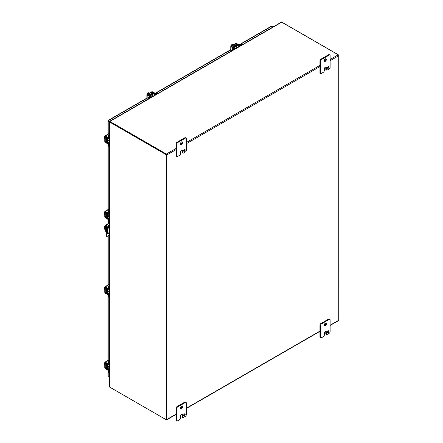 <?xml version="1.0" encoding="UTF-8"?>
<svg xmlns="http://www.w3.org/2000/svg" width="443" height="443" viewBox="0 0 443 443"><rect width="100%" height="100%" fill="white"/><g stroke="black" fill="none" stroke-linecap="round" stroke-linejoin="round"><path stroke-width="0.66" d="M109.305 235.111L107.2 236.329A0.847 0.487 -60 0 1 106.774 236.368L106.442 236.174A0.847 0.487 -60 0 1 106.265 235.787L106.265 225.409A0.847 0.487 -60 0 1 106.863 224.368L109.305 222.962M108.873 227.636L109.111 228.018M109.111 226.678L109.111 225.908A1.274 0.736 120 0 0 108.989 225.465M107.765 233.677A1.274 0.736 120 0 0 108.718 233.079M106.265 225.409L106.597 225.603A0.847 0.487 -60 0 1 107.2 224.562L109.305 223.35M106.597 225.603L106.597 235.981L106.265 235.787M106.774 236.368A0.847 0.487 -60 0 1 106.597 235.981M109.056 233.273A1.274 0.736 -60 0 1 107.909 233.815A1.274 0.736 -60 0 1 107.649 233.228L107.649 227.143A1.274 0.736 -60 0 1 108.203 225.864A1.274 0.736 -60 0 1 109.183 225.52A1.274 0.736 -60 0 1 109.305 225.625M108.541 221.085L108.546 221.079A0.847 0.487 -120 0 0 108.541 221.085A0.847 0.487 -120 0 0 108.363 221.472L108.363 223.505M108.363 225.714L108.363 226.251M108.552 120.856L108.208 120.657M271.277 26.342A0.731 0.421 60 0 1 271.398 26.192A0.731 0.421 60 0 1 271.764 26.226L273.049 26.968M109.343 121.714L108.208 121.055A0.731 0.421 0 0 1 107.992 120.756A0.731 0.421 0 0 1 108.064 120.574A0.731 0.421 60 0 1 108.186 120.418A0.731 0.421 60 0 1 108.552 120.457L109.836 121.199M108.064 375.559A0.731 0.421 0 0 0 107.992 375.742A0.731 0.421 0 0 0 108.208 376.041L108.552 376.24M166.723 154.607L166.38 154.806L109.515 121.975A0.731 0.421 180 0 1 109.321 121.77L109.321 128.78A0.731 0.421 180 0 1 109.305 128.691L109.305 379.695A0.731 0.421 0 0 0 109.321 379.784L109.321 386.8A0.731 0.421 0 0 0 109.515 387.005L166.38 419.837L166.723 419.637L166.723 154.607L109.864 121.775M109.321 121.77L109.798 121.709M166.38 419.837L166.38 154.806M176.115 414.133L166.873 419.471L166.873 154.945L176.115 149.607M330.129 60.691L338.773 55.702L338.773 320.228L330.129 325.217M338.773 55.702A0.731 0.421 -120 0 0 338.258 54.805L281.759 22.189A0.731 0.421 -120 0 0 281.394 22.15L109.493 121.393A0.731 0.421 60 0 1 109.864 121.432L166.358 154.048A0.731 0.421 60 0 1 166.873 154.945M330.129 325.461L338.624 320.56A0.731 0.421 -120 0 0 338.773 320.228M166.873 419.471A0.731 0.421 60 0 1 166.723 419.803A0.731 0.421 60 0 1 166.43 419.809M109.343 121.764L109.343 121.731A0.731 0.421 60 0 1 109.493 121.393M109.305 366.937A0.825 0.476 -60 0 1 109.022 366.92A0.825 0.476 -60 0 1 108.851 366.544A0.825 0.476 -60 0 1 109.305 365.625M104.758 364.091L104.027 363.67L104.758 362.734M104.758 365.298L104.027 364.877L104.027 364.462L104.487 364.722L104.027 363.67M104.027 364.462L104.487 364.417M104.758 364.55A1.694 0.98 120 0 0 104.731 364.871A1.694 0.98 120 0 0 104.758 365.154M327.521 67.984A1.058 0.609 120 0 0 328.407 66.622A1.058 0.609 120 0 0 328.396 66.472M327.51 67.834A1.058 0.609 120 0 0 327.726 68.322A1.058 0.609 120 0 0 328.545 68.034A1.058 0.609 120 0 0 329.005 66.971A1.058 0.609 120 0 0 328.789 66.483A1.058 0.609 120 0 0 327.97 66.766A1.058 0.609 120 0 0 327.51 67.834M324.359 61.095A1.484 0.858 120 0 0 325.788 59.14A1.484 0.858 120 0 0 325.716 58.742M324.287 60.697A1.484 0.858 120 0 0 324.592 61.378A1.484 0.858 120 0 0 325.738 60.979A1.484 0.858 120 0 0 326.386 59.489A1.484 0.858 120 0 0 326.076 58.808A1.484 0.858 120 0 0 324.935 59.207A1.484 0.858 120 0 0 324.287 60.697M321.441 73.411A1.274 0.736 -60 0 1 320.804 73.477A1.274 0.736 -60 0 1 320.544 72.896L320.544 61.128A1.274 0.736 -60 0 1 321.441 59.572L329.232 55.076A1.274 0.736 -60 0 1 329.869 55.015A1.274 0.736 -60 0 1 330.129 55.596L330.129 67.358A1.274 0.736 -60 0 1 329.232 68.914L327.283 70.038A1.274 0.736 -60 0 1 326.646 70.105A1.274 0.736 -60 0 1 326.386 69.523L326.386 67.79A1.479 0.853 120 0 0 326.076 67.114A1.479 0.853 120 0 0 325.339 67.186A1.479 0.853 120 0 0 324.293 68.997L324.293 70.73A1.274 0.736 -60 0 1 323.39 72.287L321.441 73.411M320.544 72.896L319.94 72.547L319.94 60.785L320.544 61.128M319.94 72.547A1.274 0.736 120 0 0 320.206 73.128L320.804 73.477M326.386 67.79L325.782 67.447A1.479 0.853 120 0 0 325.716 67.054M325.782 67.447L325.782 69.174A1.274 0.736 120 0 0 326.048 69.756L326.646 70.105M329.869 55.015L329.265 54.666A1.274 0.736 120 0 0 328.634 54.727L329.232 55.076M321.441 59.572L320.843 59.229L328.634 54.727M320.843 59.229A1.274 0.736 120 0 0 319.94 60.785M108.823 228.295L108.607 227.586L108.823 228.295M109.305 227.187L107.854 226.356M106.265 225.437L105.694 225.105A5.083 2.935 -120 0 0 105.534 225.188A5.083 2.935 -120 0 0 105.694 231.335L106.265 231.661M107.649 232.464L109.305 233.417M106.265 230.764A1.484 0.858 60 0 1 105.229 228.953L105.229 226.949A1.484 0.858 60 0 1 105.534 226.268A1.484 0.858 60 0 1 106.265 226.334M105.694 225.105L106.043 224.906A5.083 2.935 -120 0 0 105.877 224.989A5.083 2.935 -120 0 0 105.722 225.094M109.305 226.788L108.037 226.063M106.326 225.072L106.043 224.906M105.727 226.201A1.484 0.858 -120 0 0 105.572 226.75L105.572 228.754A1.484 0.858 -120 0 0 106.265 230.294M338.768 320.311L338.973 55.165L338.69 55.325M281.848 22.239A0.731 0.421 180 0 1 282.108 22.333L338.973 55.165M183.695 151.024A1.058 0.609 120 0 0 184.581 149.662A1.058 0.609 120 0 0 184.57 149.507M183.684 150.869A1.058 0.609 120 0 0 183.9 151.356A1.058 0.609 120 0 0 184.72 151.074A1.058 0.609 120 0 0 185.18 150.005A1.058 0.609 120 0 0 184.964 149.518A1.058 0.609 120 0 0 184.144 149.806A1.058 0.609 120 0 0 183.684 150.869M180.534 144.13A1.484 0.858 120 0 0 181.962 142.175A1.484 0.858 120 0 0 181.89 141.782M180.462 143.737A1.484 0.858 120 0 0 180.772 144.412A1.484 0.858 120 0 0 181.912 144.014A1.484 0.858 120 0 0 182.56 142.524A1.484 0.858 120 0 0 182.25 141.843A1.484 0.858 120 0 0 181.109 142.242A1.484 0.858 120 0 0 180.462 143.737M177.615 156.451A1.274 0.736 -60 0 1 176.978 156.512A1.274 0.736 -60 0 1 176.718 155.93L176.718 144.169A1.274 0.736 -60 0 1 177.615 142.613L185.407 138.111A1.274 0.736 -60 0 1 186.043 138.05A1.274 0.736 -60 0 1 186.304 138.631L186.304 150.393A1.274 0.736 -60 0 1 185.407 151.955L183.457 153.079A1.274 0.736 -60 0 1 182.821 153.14A1.274 0.736 -60 0 1 182.56 152.558L182.56 150.83A1.479 0.853 120 0 0 182.25 150.149A1.479 0.853 120 0 0 181.514 150.227A1.479 0.853 120 0 0 180.467 152.038L180.467 153.765A1.274 0.736 -60 0 1 179.565 155.321L177.615 156.451M176.718 155.93L176.115 155.587L176.115 143.82L176.718 144.169M176.115 155.587A1.274 0.736 120 0 0 176.38 156.169L176.978 156.512M182.56 150.83L181.957 150.482A1.479 0.853 120 0 0 181.89 150.088M181.957 150.482L181.957 152.215A1.274 0.736 120 0 0 182.223 152.796L182.821 153.14M186.043 138.05L185.44 137.701A1.274 0.736 120 0 0 184.809 137.767L185.407 138.111M177.615 142.613L177.017 142.264L184.809 137.767M177.017 142.264A1.274 0.736 120 0 0 176.115 143.82M327.521 332.322A1.058 0.609 120 0 0 328.407 330.96A1.058 0.609 120 0 0 328.396 330.81M327.51 332.172A1.058 0.609 120 0 0 327.726 332.654A1.058 0.609 120 0 0 328.545 332.372A1.058 0.609 120 0 0 329.005 331.309A1.058 0.609 120 0 0 328.789 330.821A1.058 0.609 120 0 0 327.97 331.104A1.058 0.609 120 0 0 327.51 332.172M324.359 325.433A1.484 0.858 120 0 0 325.788 323.479A1.484 0.858 120 0 0 325.716 323.08M324.287 325.035A1.484 0.858 120 0 0 324.592 325.716A1.484 0.858 120 0 0 325.738 325.317A1.484 0.858 120 0 0 326.386 323.822A1.484 0.858 120 0 0 326.076 323.146A1.484 0.858 120 0 0 324.935 323.545A1.484 0.858 120 0 0 324.287 325.035M321.441 337.749A1.274 0.736 -60 0 1 320.804 337.815A1.274 0.736 -60 0 1 320.544 337.234L320.544 325.467A1.274 0.736 -60 0 1 321.441 323.911L329.232 319.414A1.274 0.736 -60 0 1 329.869 319.348A1.274 0.736 -60 0 1 330.129 319.935L330.129 331.696A1.274 0.736 -60 0 1 329.232 333.252L327.283 334.376A1.274 0.736 -60 0 1 326.646 334.443A1.274 0.736 -60 0 1 326.386 333.861L326.386 332.128A1.479 0.853 120 0 0 326.076 331.453A1.479 0.853 120 0 0 325.339 331.525A1.479 0.853 120 0 0 324.293 333.335L324.293 335.069A1.274 0.736 -60 0 1 323.39 336.625L321.441 337.749M320.544 337.234L319.94 336.885L319.94 325.123L320.544 325.467M319.94 336.885A1.274 0.736 120 0 0 320.206 337.466L320.804 337.815M326.386 332.128L325.782 331.785A1.479 0.853 120 0 0 325.716 331.392M325.782 331.785L325.782 333.513A1.274 0.736 120 0 0 326.048 334.094L326.646 334.443M329.869 319.348L329.265 319.004A1.274 0.736 120 0 0 328.634 319.065L329.232 319.414M321.441 323.911L320.843 323.567L328.634 319.065M320.843 323.567A1.274 0.736 120 0 0 319.94 325.123M183.695 415.357A1.058 0.609 120 0 0 184.581 413.995A1.058 0.609 120 0 0 184.57 413.845M183.684 415.207A1.058 0.609 120 0 0 183.9 415.695A1.058 0.609 120 0 0 184.72 415.407A1.058 0.609 120 0 0 185.18 414.343A1.058 0.609 120 0 0 184.964 413.856A1.058 0.609 120 0 0 184.144 414.144A1.058 0.609 120 0 0 183.684 415.207M180.534 408.468A1.484 0.858 120 0 0 181.962 406.513A1.484 0.858 120 0 0 181.89 406.12M180.462 408.069A1.484 0.858 120 0 0 180.772 408.751A1.484 0.858 120 0 0 181.912 408.352A1.484 0.858 120 0 0 182.56 406.862A1.484 0.858 120 0 0 182.25 406.181A1.484 0.858 120 0 0 181.109 406.58A1.484 0.858 120 0 0 180.462 408.069M177.615 420.789A1.274 0.736 -60 0 1 176.978 420.85A1.274 0.736 -60 0 1 176.718 420.269L176.718 408.507A1.274 0.736 -60 0 1 177.615 406.945L185.407 402.449A1.274 0.736 -60 0 1 186.043 402.388A1.274 0.736 -60 0 1 186.304 402.969L186.304 414.731A1.274 0.736 -60 0 1 185.407 416.287L183.457 417.417A1.274 0.736 -60 0 1 182.821 417.478A1.274 0.736 -60 0 1 182.56 416.896L182.56 415.163A1.479 0.853 120 0 0 182.25 414.487A1.479 0.853 120 0 0 181.514 414.559A1.479 0.853 120 0 0 180.467 416.376L180.467 418.103A1.274 0.736 -60 0 1 179.565 419.659L177.615 420.789M176.718 420.269L176.115 419.92L176.115 408.158L176.718 408.507M176.115 419.92A1.274 0.736 120 0 0 176.38 420.507L176.978 420.85M182.56 415.163L181.957 414.82A1.479 0.853 120 0 0 181.89 414.426M181.957 414.82L181.957 416.547A1.274 0.736 120 0 0 182.223 417.129L182.821 417.478M186.043 402.388L185.44 402.039A1.274 0.736 120 0 0 184.809 402.106L185.407 402.449M177.615 406.945L177.017 406.602L184.809 402.106M177.017 406.602A1.274 0.736 120 0 0 176.115 408.158M109.305 291.511A0.825 0.476 -60 0 1 109.022 291.494A0.825 0.476 -60 0 1 108.851 291.117A0.825 0.476 -60 0 1 109.305 290.198M104.758 288.664L104.027 288.243L104.758 287.308M104.758 289.872L104.027 289.451L104.027 289.035L104.487 289.296L104.027 288.243M104.027 289.035L104.487 288.991M104.758 289.124A1.694 0.98 120 0 0 104.731 289.445A1.694 0.98 120 0 0 104.758 289.728M109.305 216.084A0.825 0.476 -60 0 1 109.022 216.068A0.825 0.476 -60 0 1 108.851 215.691A0.825 0.476 -60 0 1 109.305 214.772M104.758 213.238L104.027 212.817L104.758 211.881M104.758 214.445L104.027 214.024L104.027 213.609L104.487 213.869L104.027 212.817M104.027 213.609L104.487 213.565M104.758 213.698A1.694 0.98 120 0 0 104.731 214.019A1.694 0.98 120 0 0 104.758 214.301M109.305 140.664A0.825 0.476 -60 0 1 109.022 140.641A0.825 0.476 -60 0 1 108.851 140.265A0.825 0.476 -60 0 1 109.305 139.346M104.758 137.812L104.027 137.391L104.758 136.455M104.758 139.019L104.027 138.598L104.027 138.183L104.487 138.443L104.027 137.391M104.027 138.183L104.487 138.138M104.758 138.271A1.694 0.98 120 0 0 104.731 138.593A1.694 0.98 120 0 0 104.758 138.875M235.914 48.409A0.825 0.476 -60 0 1 236.484 47.562A0.825 0.476 -60 0 1 236.894 47.517A0.825 0.476 -60 0 1 237.049 47.75M233.356 44.638L232.63 44.217L232.27 44.427L232.725 44.688L231.584 44.821L232.315 45.241M231.135 45.922L231.584 44.821M232.459 44.843L232.27 44.427M233.234 44.71A1.694 0.98 120 0 0 232.974 44.826A1.694 0.98 120 0 0 232.713 45.009M152.015 96.845A0.825 0.476 -60 0 1 152.586 95.998A0.825 0.476 -60 0 1 153.001 95.959A0.825 0.476 -60 0 1 153.156 96.192M149.457 93.074L148.732 92.653L148.372 92.864L148.826 93.124L147.685 93.257L148.416 93.678M147.237 94.359L147.685 93.257M148.56 93.279L148.372 92.864M149.335 93.146A1.694 0.98 120 0 0 149.075 93.263A1.694 0.98 120 0 0 148.815 93.451M106.259 365.431A0.952 0.548 -60 0 1 106.121 365.392A0.952 0.548 -60 0 1 105.927 364.954A0.952 0.548 -60 0 1 106.259 364.096M105.955 365.159A0.952 0.548 120 0 0 105.966 365.154L106.259 365.32M108.529 369.7A0.847 0.487 180 0 1 107.76 369.567L105.212 367.834L105.279 362.751L107.76 364.102A0.847 0.487 0 0 0 108.546 364.229M108.546 370.226A0.847 0.487 0 0 1 107.76 370.093L105.445 368.759A0.969 0.559 -120 0 1 104.758 367.568L104.758 362.634A0.969 0.559 60 0 1 104.958 362.191A0.969 0.559 60 0 1 105.445 362.241L109.305 360.009M108.546 363.703A0.847 0.487 180 0 1 107.76 363.576L105.445 362.241M108.469 366.599A1.323 0.764 -60 0 1 108.363 366.666A1.323 0.764 -60 0 1 107.704 366.732A1.323 0.764 -60 0 1 107.987 364.816M107.704 366.732L107.25 366.466A1.323 0.764 -60 0 1 107.527 364.561M109.266 364.777A1.323 0.764 -60 0 1 109.294 365.165M109.305 369.888L109 370.066A0.969 0.559 -120 0 0 108.325 368.881L106.713 367.657L106.78 364.224L108.325 365.01A0.969 0.559 -120 0 0 108.795 365.049A0.969 0.559 -120 0 0 109 364.606L109 362.546A1.694 0.98 -60 0 1 109.305 361.449M109.305 360.558A1.694 0.98 120 0 0 108.546 362.28L108.474 364.489L106.929 363.703A0.969 0.559 -120 0 0 106.458 363.664A0.969 0.559 -120 0 0 106.259 364.107L106.259 367.397A0.969 0.559 -120 0 0 106.929 368.576L108.546 369.8L108.546 371.86A1.694 0.98 120 0 0 108.895 372.635L109.305 372.873A1.694 0.98 120 0 1 109 372.126L108.546 371.86M109 370.066L109 372.126M106.259 290.004A0.952 0.548 -60 0 1 106.121 289.966A0.952 0.548 -60 0 1 105.927 289.528A0.952 0.548 -60 0 1 106.259 288.67L106.259 291.97A0.969 0.559 -120 0 0 106.929 293.15L108.546 294.373L108.546 296.433A1.694 0.98 120 0 0 108.895 297.214L109.305 297.447A1.694 0.98 120 0 1 109 296.699L108.546 296.433M105.955 289.733A0.952 0.548 120 0 0 105.966 289.728L106.259 289.894M108.529 294.274A0.847 0.487 180 0 1 107.76 294.141L105.212 292.408L105.279 287.324L107.76 288.675A0.847 0.487 0 0 0 108.546 288.803M108.546 294.8A0.847 0.487 0 0 1 107.76 294.667L105.445 293.332A0.969 0.559 -120 0 1 104.758 292.142L104.758 287.208A0.969 0.559 60 0 1 104.958 286.765A0.969 0.559 60 0 1 105.445 286.815L109.305 284.583M108.546 288.282A0.847 0.487 180 0 1 107.76 288.149L105.445 286.815M108.469 291.173A1.323 0.764 -60 0 1 108.363 291.239A1.323 0.764 -60 0 1 107.704 291.306A1.323 0.764 -60 0 1 107.987 289.395M107.704 291.306L107.25 291.04A1.323 0.764 -60 0 1 107.527 289.135M109.266 289.351A1.323 0.764 -60 0 1 109.294 289.739M109.305 294.462L109 294.639A0.969 0.559 -120 0 0 108.325 293.46L106.713 292.23L106.78 288.797L108.325 289.584A0.969 0.559 -120 0 0 108.795 289.622A0.969 0.559 -120 0 0 109 289.179L109 287.119A1.694 0.98 -60 0 1 109.305 286.023M109.305 285.131A1.694 0.98 120 0 0 108.546 286.854L108.474 289.063L106.929 288.277A0.969 0.559 -120 0 0 106.458 288.238A0.969 0.559 -120 0 0 106.259 288.681M109 294.639L109 296.699M106.259 214.578A0.952 0.548 -60 0 1 106.121 214.539A0.952 0.548 -60 0 1 105.927 214.102A0.952 0.548 -60 0 1 106.259 213.244L106.259 216.544A0.969 0.559 -120 0 0 106.929 217.723L108.546 218.947L108.546 221.007A1.694 0.98 120 0 0 108.895 221.788L109.305 222.021A1.694 0.98 120 0 1 109 221.273L108.546 221.007M105.955 214.307A0.952 0.548 120 0 0 105.966 214.301L106.259 214.473M108.529 218.848A0.847 0.487 180 0 1 107.76 218.715L105.212 216.981L105.279 211.898L107.76 213.249A0.847 0.487 0 0 0 108.546 213.382M108.546 219.374A0.847 0.487 0 0 1 107.76 219.241L105.445 217.906A0.969 0.559 -120 0 1 104.758 216.716L104.758 211.782A0.969 0.559 60 0 1 104.958 211.339A0.969 0.559 60 0 1 105.445 211.389L109.305 209.157M108.546 212.856A0.847 0.487 180 0 1 107.76 212.723L105.445 211.389M108.469 215.747A1.323 0.764 -60 0 1 108.363 215.813A1.323 0.764 -60 0 1 107.704 215.879A1.323 0.764 -60 0 1 107.987 213.969M107.704 215.879L107.25 215.614A1.323 0.764 -60 0 1 107.527 213.709M109.266 213.925A1.323 0.764 -60 0 1 109.294 214.312M109.305 219.036L109 219.213A0.969 0.559 -120 0 0 108.325 218.034L106.713 216.804L106.78 213.371L108.325 214.157A0.969 0.559 -120 0 0 108.795 214.196A0.969 0.559 -120 0 0 109 213.753L109 211.693A1.694 0.98 -60 0 1 109.305 210.597M109.305 209.705A1.694 0.98 120 0 0 108.546 211.427L108.474 213.637L106.929 212.85A0.969 0.559 -120 0 0 106.458 212.812A0.969 0.559 -120 0 0 106.259 213.255M109 219.213L109 221.273M106.259 139.152A0.952 0.548 -60 0 1 106.121 139.113A0.952 0.548 -60 0 1 105.927 138.676A0.952 0.548 -60 0 1 106.259 137.817L106.259 141.118A0.969 0.559 -120 0 0 106.929 142.297L108.546 143.521L108.546 145.581A1.694 0.98 120 0 0 108.895 146.362L109.305 146.594A1.694 0.98 120 0 1 109 145.847L108.546 145.581M105.955 138.88A0.952 0.548 120 0 0 105.966 138.875L106.259 139.047M108.529 143.421A0.847 0.487 180 0 1 107.76 143.288L105.212 141.555L105.279 136.472L107.76 137.823A0.847 0.487 0 0 0 108.546 137.956M108.546 143.947A0.847 0.487 0 0 1 107.76 143.814L105.445 142.48A0.969 0.559 -120 0 1 104.758 141.289L104.758 136.355A0.969 0.559 60 0 1 104.958 135.912A0.969 0.559 60 0 1 105.445 135.962L109.305 133.731M108.546 137.43A0.847 0.487 180 0 1 107.76 137.297L105.445 135.962M108.469 140.32A1.323 0.764 -60 0 1 108.363 140.387A1.323 0.764 -60 0 1 107.704 140.453A1.323 0.764 -60 0 1 107.987 138.543M107.704 140.453L107.25 140.187A1.323 0.764 -60 0 1 107.527 138.282M109.266 138.498A1.323 0.764 -60 0 1 109.294 138.886M109.305 143.61L109 143.787A0.969 0.559 -120 0 0 108.325 142.607L106.713 141.378L106.78 137.945L108.325 138.731A0.969 0.559 -120 0 0 108.795 138.77A0.969 0.559 -120 0 0 109 138.327L109 136.267A1.694 0.98 -60 0 1 109.305 135.17M109.305 134.279A1.694 0.98 120 0 0 108.546 136.001L108.474 138.21L106.929 137.424A0.969 0.559 -120 0 0 106.458 137.385A0.969 0.559 -120 0 0 106.259 137.828M109 143.787L109 145.847M234.557 47.672A1.323 0.764 -60 0 1 236.075 46.471A1.323 0.764 -60 0 1 236.346 47.08A1.323 0.764 -60 0 1 236.34 47.202M234.103 47.401A1.323 0.764 -60 0 1 235.615 46.21L236.075 46.471M235.515 48.63A1.323 0.764 -60 0 1 235.161 48.802M234.879 49.007L234.879 48.658A0.969 0.559 -0 0 0 235.161 48.259A0.969 0.559 -0 0 0 234.89 47.872L233.439 46.925L236.379 45.147L238.245 45.934A0.969 0.559 -0 0 0 239.608 45.928L241.391 44.898A1.694 0.98 -60 0 1 242.188 44.787M242.194 44.782L241.784 44.549A1.694 0.98 120 0 0 240.937 44.632L239.154 45.662L237.282 44.881A0.969 0.559 -0 0 0 235.925 44.887L233.079 46.532A0.969 0.559 -0 0 0 232.791 46.925A0.969 0.559 -0 0 0 233.062 47.312L234.519 48.259L232.641 49.422A1.694 0.98 120 0 0 231.523 50.945M234.879 48.658L233.096 49.688A1.694 0.98 120 0 0 232.298 50.496M233.062 46.537A0.952 0.548 -60 0 1 233.644 45.817A0.952 0.548 -60 0 1 234.12 45.773A0.952 0.548 -60 0 1 234.225 45.867M232.259 48.52L232.741 49.4M232.73 49.372L232.686 48.763L233.245 49.073M234.33 48.448A0.847 0.487 -120 0 0 233.821 47.833L231.506 46.233L235.781 43.763L238.555 45.097A0.847 0.487 60 0 1 239.054 45.701M231.052 51.216L231.052 46.759A0.969 0.559 -0 0 1 230.77 46.365A0.969 0.559 -0 0 1 231.052 45.967L235.327 43.503A0.969 0.559 180 0 1 236.695 43.503L239.01 44.837A0.847 0.487 -120 0 1 239.519 45.452M231.052 46.759L233.367 48.093A0.847 0.487 60 0 1 233.871 48.713M232.725 49.372L232.686 48.763M149.939 94.193A0.952 0.548 120 0 0 149.939 94.182L150.232 94.359M150.98 97.443L150.98 97.095A0.969 0.559 -0 0 0 151.268 96.696A0.969 0.559 -0 0 0 150.991 96.308L149.634 95.228L152.481 93.589L154.347 94.37A0.969 0.559 -0 0 0 155.709 94.365L157.492 93.335A1.694 0.98 -60 0 1 158.289 93.224L157.885 92.986A1.694 0.98 120 0 0 157.038 93.069L155.255 94.104L153.383 93.318A0.969 0.559 -0 0 0 152.027 93.323L149.18 94.968A0.952 0.548 -60 0 1 149.745 94.259A0.952 0.548 -60 0 1 150.221 94.209A0.952 0.548 -60 0 1 150.327 94.304M148.361 96.956L148.842 97.837M148.787 97.2L148.826 97.814L148.787 97.2L149.346 97.51M150.432 96.884A0.847 0.487 -120 0 0 149.922 96.269L147.513 94.802L151.883 92.199L154.657 93.539A0.847 0.487 60 0 1 155.161 94.137M147.154 99.653L147.154 95.201A0.969 0.559 -0 0 1 146.871 94.802A0.969 0.559 -0 0 1 147.154 94.409L151.428 91.939A0.969 0.559 180 0 1 152.802 91.939L155.111 93.274A0.847 0.487 -120 0 1 155.62 93.888M147.154 95.201L149.468 96.535A0.847 0.487 60 0 1 149.972 97.15M150.659 96.109A1.323 0.764 -60 0 1 152.176 94.913A1.323 0.764 -60 0 1 152.447 95.516A1.323 0.764 -60 0 1 152.442 95.638M150.205 95.838A1.323 0.764 -60 0 1 151.716 94.647L152.176 94.913M151.268 96.867L151.622 97.072A1.323 0.764 -60 0 1 151.268 97.238M149.18 94.968A0.969 0.559 -0 0 0 148.892 95.361A0.969 0.559 -0 0 0 149.169 95.754L150.62 96.696L148.743 97.859A1.694 0.98 120 0 0 147.624 99.382M150.98 97.095L149.197 98.124A1.694 0.98 120 0 0 148.399 98.933M106.863 224.368L107.2 224.562M108.552 120.457L146.871 98.335M155.332 93.451L230.77 49.898M239.231 45.009L271.764 26.226M108.208 121.055L108.208 134.035M108.208 143.953L108.208 209.461M108.208 219.379L108.208 223.593M108.208 225.858L108.208 226.157M108.208 232.785L108.208 233.555M108.208 235.742L108.208 284.888M108.208 294.8L108.208 360.314M108.208 370.226L108.208 376.041M109.515 121.975L109.515 387.005M186.304 143.726L319.94 66.572M319.94 331.098L186.304 408.252M338.258 54.805L330.129 59.495M319.94 65.376L186.304 142.53M176.115 148.411L166.358 154.048M109.864 121.432L281.759 22.189M325.782 69.174L326.386 69.523M105.572 228.754L105.229 228.953M105.229 226.949L105.572 226.75M181.957 152.215L182.56 152.558M325.782 333.513L326.386 333.861M181.957 416.547L182.56 416.896M106.309 367.734L105.445 368.233M106.259 367.23L105.212 367.834M107.76 364.102L107.76 363.576M107.76 370.093L107.76 369.567M106.713 367.657L108.507 366.621M108.961 366.887L106.94 368.055M109.305 368.321L108.325 368.881M109 362.546L108.546 362.28M109.305 364.428L109 364.606M106.309 292.308L105.445 292.806M106.259 291.804L105.212 292.408M107.76 288.675L107.76 288.149M107.76 294.667L107.76 294.141M106.713 292.23L108.507 291.195M108.961 291.461L106.94 292.629M109.305 292.895L108.325 293.46M109 287.119L108.546 286.854M109.305 289.002L109 289.179M106.309 216.882L105.445 217.38M106.259 216.378L105.212 216.981M107.76 213.249L107.76 212.723M107.76 219.241L107.76 218.715M106.713 216.804L108.507 215.769M108.961 216.034L106.94 217.203M109.305 217.469L108.325 218.034M109 211.693L108.546 211.427M109.305 213.576L109 213.753M106.309 141.455L105.445 141.954M106.259 140.952L105.212 141.555M107.76 137.823L107.76 137.297M107.76 143.814L107.76 143.288M106.713 141.378L108.507 140.342M108.961 140.608L106.94 141.777M109.305 142.042L108.325 142.607M109 136.267L108.546 136.001M109.305 138.15L109 138.327M236.379 47.224L236.379 45.147M236.833 45.147L236.833 47.484M241.391 44.898L240.937 44.632M239.608 46.277L239.608 45.928M238.245 45.934L238.245 47.063M233.096 49.688L232.641 49.422M238.555 45.097L239.01 44.837M236.241 43.763L236.241 44.765M235.781 44.97L235.781 43.763M233.367 48.093L233.821 47.833M154.657 93.539L155.111 93.274M152.342 92.199L152.342 93.202M151.883 93.407L151.883 92.199M149.468 96.535L149.922 96.269M152.481 95.66L152.481 93.589M152.94 93.584L152.94 95.921M157.492 93.335L157.038 93.069M155.709 94.713L155.709 94.365M154.347 94.37L154.347 95.5M149.197 98.124L148.743 97.859M271.398 26.192L239.054 44.865M230.77 49.649L155.155 93.301M146.871 98.086L108.186 120.418M107.992 120.756L107.992 134.163M107.992 143.909L107.992 209.589M107.992 219.335L107.992 223.715M107.992 232.664L107.992 233.649M107.992 235.87L107.992 285.015M107.992 294.761L107.992 360.441M107.992 370.187L107.992 375.742M166.723 419.803L176.115 414.382M186.304 408.501L319.94 331.347M108.945 364.966L109.305 365.17M107.439 366.007L109.022 366.92M105.534 225.188L105.877 224.989M108.945 289.539L109.305 289.744M107.439 290.58L109.022 291.494M108.945 214.113L109.305 214.318M107.439 215.154L109.022 216.068M108.945 138.687L109.305 138.892M107.439 139.728L109.022 140.641M233.821 45.745L234.131 45.922M235.311 46.604L236.894 47.517M235.161 48.431L235.521 48.636M151.412 95.04L153.001 95.959M109.305 359.683L104.958 362.191M109.305 364.761L108.795 365.049M109.305 284.256L104.958 286.765M109.305 289.334L108.795 289.622M109.305 208.83L104.958 211.339M109.305 213.908L108.795 214.196M109.305 133.404L104.958 135.912M109.305 138.482L108.795 138.77M235.161 48.841L235.161 48.259M232.791 47.24L232.791 46.925M230.77 46.365L230.77 51.377M146.871 94.802L146.871 99.819M151.268 97.277L151.268 96.696M148.892 95.677L148.892 95.361"/></g></svg>
